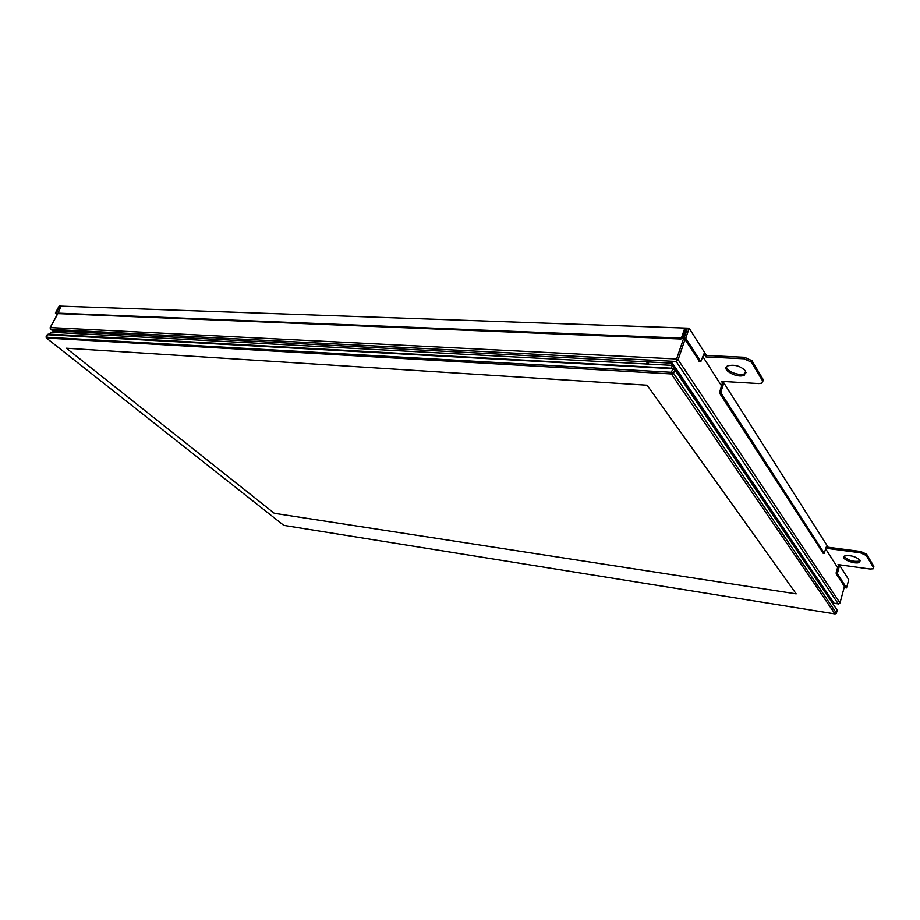 <?xml version="1.0" encoding="UTF-8"?>
<svg xmlns="http://www.w3.org/2000/svg" width="920" height="920" viewBox="0 0 920 920"><rect width="100%" height="100%" fill="white"/><g stroke="black" fill="none" stroke-linecap="round" stroke-linejoin="round"><path stroke-width="1.38" d="M47.437 334.742L672.497 368.69L674.785 369.748L837.188 610.19L836.406 613.111L673.555 373.324L671.266 372.278L46.103 337.214M671.358 373.945L834.957 613.904L283.786 525.366L46.414 338.042L671.358 373.945L671.266 372.278L673.279 368.31L48.507 334.144M47.61 334.362L48.599 334.121L47.61 334.362L46.517 338.008M835.291 613.847L836.326 613.41L837.188 610.19M647.139 385.216L796.179 593.86L274.298 513.303L66.367 348.231L647.139 385.216L796.179 593.86L274.298 513.303L66.367 348.231L647.139 385.216M833.876 605.279L672.336 365.366L671.404 368.207L49.634 334.178M672.336 365.366L50.692 332.212L49.657 334.144L671.37 368.207M646.542 363.998L647.278 361.882L648.358 363.423M52.693 332.315L53.498 330.832L647.278 361.882M832.623 602.841L832.956 601.622L672.405 363.193L671.669 365.332M648.129 364.078L648.865 361.962L672.405 363.193M57.948 313.134L50.175 327.6L50.887 329.348L50.209 327.865M50.232 328.463L53.233 331.327M53.268 331.246L50.887 329.348L676.177 361.456L678.109 359.697L676.591 358.995L676.177 361.456L838.178 603.796L838.913 603.831M838.568 603.945L839.971 602.945L838.178 603.796L832.68 602.945M684.537 331.695L686.285 331.798M702.972 356.81L721.36 385.595M825.746 549.01L837.579 567.536M762.818 381.374L763.059 379.385L761.909 383.145L758.942 383.582L721.487 381.351L723.373 384.318L721.809 384.226L719.509 393.035L823.078 553.069M873.551 567.502L873.85 566.386L866.617 554.185L860.671 551.494L828.126 547.227L827.781 548.492L826.47 546.434L824.193 553.219L721.084 393.127L721.015 391.575L719.452 391.471M763.059 379.385L752.008 360.732L744.567 357.293L706.456 355.476L705.973 356.948L703.972 353.809L700.764 361.583L685.745 338.261L684.112 338.192L699.694 361.537M706.456 355.476L689.16 328.21L685.745 338.261M828.126 547.227L722.936 381.443M723.373 384.318L721.015 391.575M836.199 572.585L836.222 573.804L845.204 587.719L846.538 587.914L837.568 573.999L837.545 572.769L836.199 572.585L837.901 566.352L839.258 566.547L838.005 564.581L870.044 569.009L873.195 568.79L873.517 567.663L866.283 555.473L860.326 552.782L827.781 548.492M57.431 314.088L55.395 313.041L57.201 314.513M684.112 338.192L687.021 329.659L684.307 329.555L681.731 337.077L680.306 338.042L58.052 313.145L60.708 307.199L59.374 307.153L60.317 307.924M59.374 307.153L56.189 313.076M58.65 313.639L680.938 339.02L682.364 338.065L681.731 337.077M684.307 329.555L684.94 330.544L682.364 338.065M689.16 328.21L59.144 306.084L55.395 313.041M762.588 380.868L751.525 362.238L744.084 358.8L705.973 356.948M860.096 560.28L859.544 562.316C855.209 564.983 839.408 558.417 844.456 556.036C850.344 554.955 855.554 556.37 860.096 560.28M745.579 371.013L744.406 375.096C737.587 378.925 720.153 369.265 727.777 365.849C734.654 364.262 740.588 365.987 745.579 371.013M839.258 566.547L837.545 572.769M844.019 556.335C848.021 560.487 853.311 562.062 859.889 561.05L860.315 560.751M726.524 366.815C726.236 371.392 739.956 376.475 744.878 373.623L746.12 372.646M839.247 564.753L848.746 579.726L846.538 587.914M674.785 369.748L673.555 373.324L672.117 374.291M835.279 613.801L836.395 613.099M844.433 586.523L839.971 602.945L678.109 359.697L684.986 339.549M685.894 331.752L676.591 358.995L50.324 327.577L58.04 313.214M719.509 393.035L721.084 393.127M824.193 553.219L822.813 553.035M700.764 361.583L699.154 361.502M836.222 573.804L837.568 573.999M58.914 313.846L58.052 313.145M680.306 338.042L680.938 339.02M744.567 357.293L744.084 358.8M752.008 360.732L751.525 362.238M860.671 551.494L860.326 552.782M866.617 554.185L866.283 555.473M873.85 566.386L873.517 567.663M46.414 338.042L46.011 336.95M47.426 334.385L46.092 336.858M832.749 603.037L838.407 603.922M844.433 586.534L839.971 602.956M699.51 361.675L700.925 361.744M822.974 553.127L824.274 553.311M57.914 313.11L58.776 313.812M859.889 561.05L859.544 562.316M744.878 373.623L744.406 375.096"/></g></svg>
